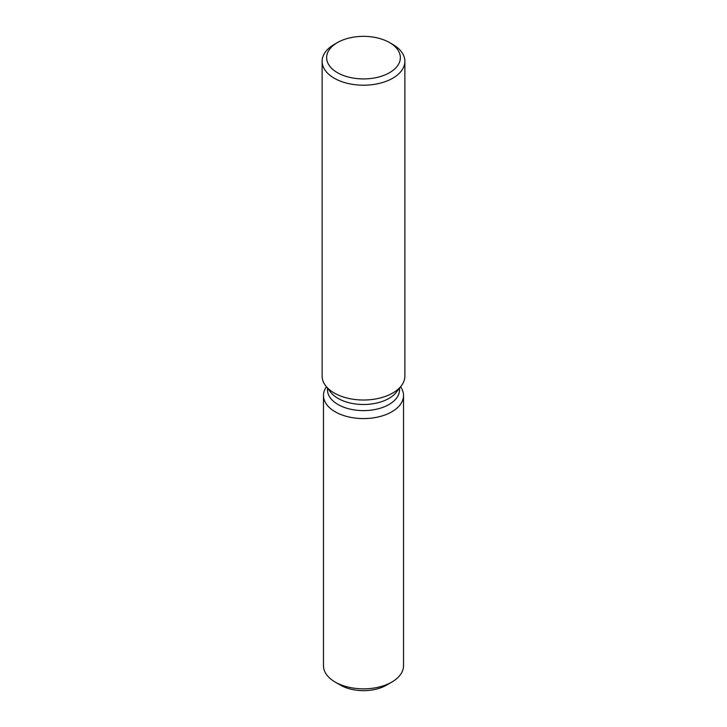 <?xml version="1.0" encoding="UTF-8"?>
<svg xmlns="http://www.w3.org/2000/svg" width="727" height="727" viewBox="0 0 727 727"><rect width="100%" height="100%" fill="white"/><g stroke="black" fill="none" stroke-linecap="round" stroke-linejoin="round"><path stroke-width="1.09" d="M403.521 395.47A40.021 23.11 180 0 1 391.798 411.809A40.021 23.11 180 0 0 400.577 386.773A40.021 23.11 180 0 1 403.521 395.47L403.521 665.741A40.021 23.11 180 0 1 391.798 682.08L386.482 685.152A32.497 18.766 180 0 1 338.137 683.616M399.523 388.136L399.523 389.808A36.023 20.792 180 0 1 388.972 404.521A36.023 20.792 180 0 1 349.714 409.028A36.023 20.792 180 0 1 327.477 389.808L327.477 388.136M391.798 411.809A40.021 23.11 180 0 1 341.372 414.726A40.021 23.11 180 0 1 326.423 386.773A40.021 23.11 180 0 0 323.479 395.47A40.021 23.11 180 0 0 348.188 416.816A40.021 23.11 180 0 0 391.798 411.809M389.563 42.584L392.762 44.429A41.375 23.891 180 0 1 404.875 61.322L404.875 376.123A41.375 23.891 180 0 1 401.268 385.873L396.379 392.189A36.023 20.792 180 0 1 388.972 398.405A36.023 20.792 180 0 1 330.621 392.189L325.732 385.873A41.375 23.891 180 0 1 322.125 376.123L322.125 61.322A41.375 23.891 180 0 1 334.238 44.429L337.437 42.584A36.859 21.283 180 0 1 389.563 42.584A36.859 21.283 180 0 1 389.563 72.682A36.859 21.283 180 0 1 337.437 72.682A36.859 21.283 180 0 1 337.437 42.584L334.238 44.429M401.268 385.873A41.375 23.891 180 0 1 392.762 393.016A41.375 23.891 180 0 1 325.732 385.873M404.875 61.322A41.375 23.891 180 0 1 392.762 78.207A41.375 23.891 180 0 1 347.67 83.387A41.375 23.891 180 0 1 322.125 61.322M335.202 682.08L340.518 685.152A32.497 18.766 180 0 0 386.482 685.152L391.798 682.08A40.021 23.11 180 0 1 335.202 682.08A40.021 23.11 180 0 1 323.479 665.741L323.479 395.47"/></g></svg>
